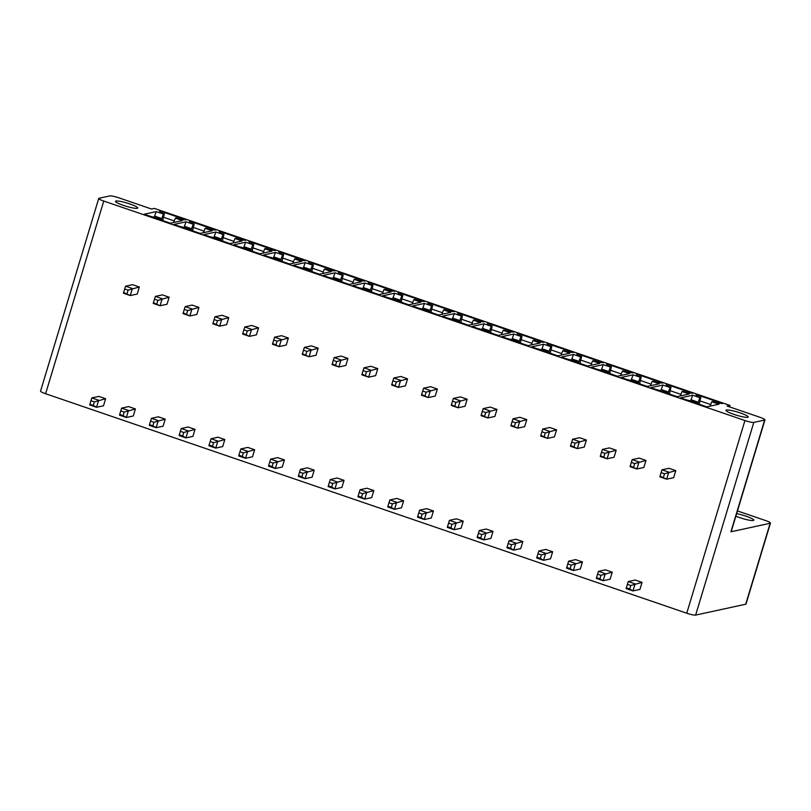 <?xml version="1.0" encoding="UTF-8"?>
<svg xmlns="http://www.w3.org/2000/svg" width="811" height="811" viewBox="0 0 811 811"><rect width="100%" height="100%" fill="white"/><g stroke="black" fill="none" stroke-linecap="round" stroke-linejoin="round"><path stroke-width="1.22" d="M764.651 420.057L753.804 422.409A7.431 1.064 16.8 0 1 744.934 420.524L103.767 201.047A7.431 1.064 -163.2 0 1 98.729 198.452A7.431 1.064 -163.2 0 1 99.023 198.259L109.87 195.907A7.431 1.064 -163.2 0 1 118.741 197.793L151.525 209.015L154.364 208.397L729.961 405.439L727.122 406.058L759.907 417.27A7.431 1.064 16.8 0 1 764.945 419.875A7.431 1.064 16.8 0 1 764.651 420.057L730.914 531.793L770.146 523.277A7.431 1.064 16.8 0 0 770.45 523.085A7.431 1.064 16.8 0 0 765.402 520.49L737.452 510.93M747.732 417.3A11.607 1.652 -163.2 0 1 735.222 414.806A11.607 1.652 -163.2 0 1 725.977 410.295A11.607 1.652 -163.2 0 1 726.443 410.011A11.607 1.652 -163.2 0 1 738.953 412.505A11.607 1.652 -163.2 0 1 748.198 417.006A11.607 1.652 -163.2 0 1 747.732 417.3M690.607 400.948L692.695 395.231L680.611 397.856L686.501 399.874A12.54 1.784 -163.2 0 1 700.947 404.821L706.837 406.838L718.921 404.213L711.764 401.769L712.727 401.557L716.914 402.996L722.479 403.523L695.95 394.44L696.608 396.042L700.805 397.481L699.842 397.684L697.764 403.381M692.695 395.231L699.842 397.684M660.803 390.75L662.891 385.032L650.807 387.658L656.697 389.675A12.54 1.784 -163.2 0 1 671.153 394.622L677.033 396.64L689.117 394.014L681.97 391.561L682.923 391.358L687.11 392.788L692.675 393.325L666.145 384.242L666.804 385.843L671.001 387.273L670.048 387.486L667.96 393.183M662.891 385.032L670.048 387.486M631.009 380.552L633.087 374.834L621.013 377.46L626.893 379.467A12.54 1.784 -163.2 0 1 641.349 384.414L647.239 386.431L659.313 383.806L652.166 381.363L653.119 381.15L657.315 382.589L662.871 383.116L636.351 374.043L637.01 375.635L641.197 377.074L640.244 377.277L638.156 382.985M633.087 374.834L640.244 377.277M601.204 370.343L603.293 364.626L591.209 367.251L597.099 369.269A12.54 1.784 -163.2 0 1 611.545 374.216L617.435 376.233L629.518 373.607L622.361 371.164L623.314 370.951L627.511 372.391L633.077 372.918L606.547 363.835L607.206 365.437L611.393 366.876L610.44 367.079L608.362 372.776M603.293 364.626L610.44 367.079M571.4 360.145L573.489 354.427L561.405 357.053L567.294 359.07A12.54 1.784 -163.2 0 1 581.74 364.017L587.63 366.025L599.714 363.409L592.557 360.956L593.52 360.753L597.707 362.182L603.272 362.72L576.743 353.637L577.402 355.238L581.599 356.668L580.635 356.881L578.557 362.578M573.489 354.427L580.635 356.881M541.596 349.946L543.684 344.229L531.61 346.855L537.49 348.862A12.54 1.784 -163.2 0 1 551.946 353.809L557.826 355.826L569.91 353.201L562.763 350.757L563.716 350.545L567.903 351.984L573.468 352.511L546.938 343.438L547.597 345.03L551.794 346.469L550.841 346.672L548.753 352.38M543.684 344.229L550.841 346.672M511.802 339.738L513.88 334.02L501.806 336.646L507.696 338.663A12.54 1.784 -163.2 0 1 522.142 343.611L528.032 345.628L540.106 343.002L532.959 340.549L533.912 340.346L538.109 341.786L543.664 342.313L517.144 333.23L517.803 334.831L521.99 336.261L521.037 336.474L518.959 342.171M513.88 334.02L521.037 336.474M481.998 329.54L484.086 323.822L472.002 326.448L477.892 328.465A12.54 1.784 -163.2 0 1 492.338 333.412L498.228 335.419L510.312 332.804L503.155 330.351L504.107 330.148L508.304 331.577L513.87 332.115L487.34 323.031L487.999 324.633L492.196 326.063L491.233 326.275L489.155 331.973M484.086 323.822L491.233 326.275M452.193 319.341L454.282 313.624L442.198 316.249L448.088 318.257A12.54 1.784 -163.2 0 1 462.534 323.204L468.423 325.221L480.507 322.596L473.35 320.152L474.313 319.94L478.5 321.379L484.066 321.906L457.536 312.833L458.195 314.425L462.392 315.864L461.439 316.067L459.35 321.774M454.282 313.624L461.439 316.067M422.389 309.133L424.477 303.415L412.404 306.041L418.283 308.058A12.54 1.784 -163.2 0 1 432.739 313.005L438.629 315.023L450.703 312.397L443.556 309.944L444.509 309.741L448.696 311.181L454.261 311.708L427.742 302.625L428.401 304.226L432.587 305.656L431.634 305.869L429.546 311.566M424.477 303.415L431.634 305.869M392.595 298.935L394.683 293.217L382.599 295.843L388.489 297.86A12.54 1.784 -163.2 0 1 402.935 302.807L408.825 304.814L420.909 302.199L413.752 299.746L414.705 299.543L418.902 300.972L424.467 301.51L397.937 292.426L398.596 294.028L402.783 295.457L401.83 295.67L399.752 301.368M394.683 293.217L401.83 295.67M362.791 288.736L364.879 283.019L352.795 285.644L358.685 287.652A12.54 1.784 -163.2 0 1 373.131 292.599L379.021 294.616L391.105 291.99L383.948 289.547L384.901 289.334L389.098 290.774L394.663 291.301L368.133 282.228L368.792 283.82L372.989 285.259L372.026 285.462L369.948 291.169M364.879 283.019L372.026 285.462M332.986 278.528L335.075 272.81L322.991 275.436L328.881 277.453A12.54 1.784 -163.2 0 1 343.337 282.4L349.217 284.418L361.3 281.792L354.154 279.339L355.106 279.136L359.293 280.576L364.859 281.103L338.329 272.02L338.988 273.621L343.185 275.051L342.232 275.264L340.144 280.961M335.075 272.81L342.232 275.264M303.182 268.329L305.271 262.612L293.197 265.238L299.077 267.255A12.54 1.784 -163.2 0 1 313.533 272.202L319.422 274.209L331.496 271.594L324.349 269.14L325.302 268.938L329.489 270.367L335.055 270.904L308.535 261.821L309.194 263.423L313.381 264.852L312.428 265.065L310.339 270.762M305.271 262.612L312.428 265.065M273.388 258.131L275.476 252.414L263.393 255.039L269.282 257.046A12.54 1.784 -163.2 0 1 283.728 261.994L289.618 264.011L301.702 261.385L294.545 258.942L295.498 258.729L299.695 260.169L305.26 260.696L278.731 251.623L279.389 253.214L283.576 254.654L282.623 254.857L280.545 260.564M275.476 252.414L282.623 254.857M243.584 247.923L245.672 242.205L233.588 244.831L239.478 246.848A12.54 1.784 -163.2 0 1 253.924 251.795L259.814 253.813L271.898 251.187L264.741 248.734L265.704 248.531L269.891 249.97L275.456 250.498L248.926 241.414L249.585 243.016L253.782 244.446L252.819 244.658L250.741 250.356M245.672 242.205L252.819 244.658M213.78 237.724L215.868 232.007L203.784 234.632L209.674 236.65A12.54 1.784 -163.2 0 1 224.13 241.597L230.01 243.604L242.094 240.989L234.947 238.535L235.9 238.333L240.086 239.762L245.652 240.299L219.122 231.216L219.781 232.818L223.978 234.247L223.025 234.46L220.937 240.157M215.868 232.007L223.025 234.46M183.975 227.516L186.064 221.809L173.99 224.424L179.87 226.441A12.54 1.784 -163.2 0 1 194.326 231.388L200.216 233.406L212.289 230.78L205.142 228.337L206.095 228.124L210.292 229.564L215.848 230.091L189.328 221.018L189.987 222.609L194.174 224.049L193.221 224.252L191.132 229.959M186.064 221.809L193.221 224.252M154.181 217.318L156.27 211.6L144.186 214.226L150.076 216.243A12.54 1.784 -163.2 0 1 164.521 221.19L170.411 223.207L182.495 220.582L175.338 218.129L176.291 217.926L180.488 219.355L186.054 219.893L159.524 210.809L160.183 212.411L164.369 213.84L163.416 214.053L161.338 219.751M156.27 211.6L163.416 214.053M115.943 201.016A11.607 1.652 16.8 0 0 115.476 201.31A11.607 1.652 16.8 0 0 124.712 205.812A11.607 1.652 16.8 0 0 137.231 208.305A11.607 1.652 16.8 0 0 137.698 208.021A11.607 1.652 16.8 0 0 128.452 203.51A11.607 1.652 16.8 0 0 115.943 201.016M744.934 420.524L686.755 613.207L45.598 393.73A7.431 1.064 -163.2 0 1 40.55 391.125L98.729 198.452M686.755 613.207A7.431 1.064 16.8 0 0 695.635 615.093L745.714 604.215A7.431 1.064 16.8 0 0 746.008 604.033L770.45 523.085M764.945 419.875L731.208 531.61A7.431 1.064 -163.2 0 1 730.914 531.793M735.861 516.201A11.607 1.652 16.8 0 0 753.338 520.49A11.607 1.652 16.8 0 0 753.804 520.206A11.607 1.652 16.8 0 0 748.218 516.982A11.607 1.652 16.8 0 0 736.641 513.616M629.711 589.029L632.955 590.925L639.92 589.415L642.048 582.369L635.236 580.037L628.261 581.558L626.305 587.863L629.711 589.029L630.776 585.512L627.369 584.346M630.238 465.919L630.076 466.649L636.888 468.981L643.853 467.471L645.982 460.435L639.169 458.103L632.195 459.614L630.238 465.919L636.888 468.981L639.007 461.946L632.195 459.614M599.917 578.831L603.151 580.727L610.115 579.206L612.244 572.171L605.432 569.839L598.467 571.35L596.511 577.665L599.917 578.831L600.971 575.313L597.565 574.147M600.444 455.721L600.272 456.451L607.084 458.783L614.049 457.272L616.178 450.227L609.365 447.895L602.401 449.416L600.444 455.721L607.084 458.783L609.213 451.747L602.401 449.416M570.113 568.623L573.347 570.518L580.321 569.008L582.44 561.972L575.628 559.641L568.663 561.151L566.707 567.457L570.113 568.623L571.177 565.105L567.771 563.939M570.64 445.523L570.468 446.253L577.28 448.584L584.255 447.064L586.373 440.028L579.561 437.697L572.596 439.207L570.64 445.523L577.28 448.584L579.409 441.539L572.596 439.207M540.308 558.424L543.542 560.32L550.517 558.809L552.646 551.764L545.833 549.432L538.859 550.953L536.902 557.258L540.308 558.424L541.373 554.906L537.967 553.741M540.836 435.314L540.673 436.044L547.476 438.376L554.45 436.865L556.579 429.83L549.767 427.498L542.792 429.009L540.836 435.314L547.476 438.376L549.605 431.34L542.792 429.009M510.504 548.226L513.748 550.122L520.713 548.601L522.842 541.566L516.029 539.234L509.055 540.744L507.098 547.06L510.504 548.226L511.569 544.708L508.162 543.542M511.031 425.116L510.869 425.846L517.682 428.178L524.646 426.667L526.775 419.622L519.963 417.29L512.988 418.811L511.031 425.116L517.682 428.178L519.8 421.142L512.988 418.811M480.71 538.017L483.944 539.913L490.908 538.403L493.037 531.367L486.225 529.036L479.26 530.546L477.304 536.852L480.71 538.017L481.764 534.5L478.358 533.334M481.237 414.918L481.065 415.648L487.877 417.979L494.852 416.459L496.971 409.423L490.158 407.092L483.194 408.602L481.237 414.918L487.877 417.979L490.006 410.934L483.194 408.602M450.906 527.819L454.14 529.715L461.114 528.204L463.233 521.159L456.421 518.827L449.456 520.348L447.5 526.653L450.906 527.819L451.97 524.301L448.564 523.136M451.433 404.709L451.261 405.439L458.073 407.771L465.048 406.26L467.166 399.225L460.364 396.893L453.39 398.404L451.433 404.709L458.073 407.771L460.202 400.735L453.39 398.404M421.102 517.621L424.335 519.516L431.31 517.996L433.439 510.96L426.627 508.629L419.652 510.139L417.695 516.455L421.102 517.621L422.166 514.103L418.76 512.937M421.629 394.511L421.467 395.241L428.279 397.572L435.243 396.062L437.372 389.016L430.56 386.685L423.585 388.205L421.629 394.511L428.279 397.572L430.398 390.537L423.585 388.205M391.297 507.412L394.541 509.308L401.506 507.798L403.635 500.762L396.822 498.43L389.848 499.941L387.891 506.246L391.297 507.412L392.362 503.895L388.956 502.729M391.835 384.313L391.662 385.043L398.475 387.374L405.439 385.854L407.568 378.818L400.756 376.486L393.791 377.997L391.835 384.313L398.475 387.374L400.593 380.329L393.791 377.997M361.503 497.214L364.737 499.11L371.712 497.599L373.83 490.554L367.018 488.222L360.054 489.743L358.097 496.048L361.503 497.214L362.568 493.696L359.161 492.53M362.03 374.104L361.858 374.834L368.67 377.166L375.645 375.655L377.764 368.62L370.951 366.288L363.987 367.799L362.03 374.104L368.67 377.166L370.799 370.13L363.987 367.799M331.699 487.016L334.933 488.911L341.907 487.391L344.026 480.355L337.214 478.024L330.249 479.534L328.293 485.85L331.699 487.016L332.763 483.498L329.357 482.322M332.226 363.906L332.054 364.636L338.866 366.967L345.841 365.457L347.97 358.411L341.157 356.08L334.183 357.6L332.226 363.906L338.866 366.967L340.995 359.932L334.183 357.6M301.895 476.807L305.139 478.703L312.103 477.192L314.232 470.157L307.42 467.825L300.445 469.336L298.489 475.641L301.895 476.807L302.959 473.289L299.553 472.124M302.422 353.708L302.26 354.437L309.072 356.769L316.037 355.248L318.165 348.213L311.353 345.881L304.378 347.392L302.422 353.708L309.072 356.769L311.191 349.723L304.378 347.392M272.09 466.609L275.334 468.505L282.299 466.994L284.428 459.949L277.615 457.617L270.641 459.127L268.694 465.443L272.09 466.609L273.155 463.091L269.749 461.925M272.628 343.499L272.455 344.229L279.268 346.561L286.232 345.05L288.361 338.015L281.549 335.683L274.584 337.194L272.628 343.499L279.268 346.561L281.397 339.525L274.584 337.194M242.296 456.411L245.53 458.296L252.505 456.786L254.624 449.75L247.811 447.419L240.847 448.929L238.89 455.245L242.296 456.411L243.361 452.883L239.955 451.717M242.824 333.301L242.651 334.031L249.464 336.362L256.438 334.852L258.557 327.806L251.745 325.475L244.78 326.995L242.824 333.301L249.464 336.362L251.592 329.327L244.78 326.995M212.492 446.202L215.726 448.098L222.701 446.587L224.819 439.552L218.017 437.21L211.042 438.731L209.086 445.036L212.492 446.202L213.557 442.684L210.15 441.519M213.019 323.102L212.847 323.822L219.659 326.154L226.634 324.643L228.763 317.608L221.95 315.276L214.976 316.787L213.019 323.102L219.659 326.154L221.788 319.118L214.976 316.787M182.688 436.004L185.932 437.899L192.896 436.379L195.025 429.343L188.213 427.012L181.238 428.522L179.282 434.838L182.688 436.004L183.752 432.486L180.346 431.32M183.215 312.894L183.053 313.624L189.865 315.955L196.83 314.445L198.959 307.41L192.146 305.078L185.172 306.588L183.215 312.894L189.865 315.955L191.984 308.92L185.172 306.588M152.894 425.805L156.128 427.691L163.092 426.18L165.221 419.145L158.409 416.813L151.444 418.324L149.488 424.64L152.894 425.805L153.948 422.278L150.542 421.112M153.421 302.696L153.249 303.426L160.061 305.757L167.025 304.247L169.154 297.201L162.342 294.869L155.377 296.38L153.421 302.696L160.061 305.757L162.19 298.722L155.377 296.38M123.09 415.597L126.323 417.493L133.298 415.982L135.417 408.937L128.604 406.605L121.64 408.126L119.683 414.431L123.09 415.597L124.154 412.079L120.748 410.913M123.617 292.497L123.444 293.217L130.257 295.549L137.231 294.038L139.35 287.003L132.538 284.671L125.573 286.182L123.617 292.497L130.257 295.549L132.386 288.513L125.573 286.182M93.285 405.399L96.519 407.294L103.494 405.774L105.623 398.738L98.81 396.407L91.836 397.917L89.879 404.233L93.285 405.399L94.35 401.881L90.944 400.715M660.042 476.128L659.87 476.858L666.683 479.189L673.657 477.669L675.786 470.633L668.974 468.302L661.999 469.812L660.042 476.128L666.683 479.189L668.811 472.144L661.999 469.812M663.449 477.294L664.513 473.776L675.786 470.633M664.513 473.776L661.107 472.61M626.305 587.863L626.143 588.593L632.955 590.925L635.074 583.89L628.261 581.558M630.776 585.512L642.048 582.369M633.644 467.085L634.709 463.568L645.982 460.435M634.709 463.568L631.303 462.402M596.511 577.665L596.338 578.395L603.151 580.727L605.27 573.681L598.467 571.35M600.971 575.313L612.244 572.171M603.85 456.887L604.905 453.369L616.178 450.227M604.905 453.369L601.509 452.203M566.707 567.457L566.534 568.187L573.347 570.518L575.475 563.483L568.663 561.151M571.177 565.105L582.44 561.972M574.046 446.689L575.111 443.171L586.373 440.028M575.111 443.171L571.704 442.005M536.902 557.258L536.73 557.988L543.542 560.32L545.671 553.284L538.859 550.953M541.373 554.906L552.646 551.764M544.242 436.48L545.306 432.962L556.579 429.83M545.306 432.962L541.9 431.797M507.098 547.06L506.936 547.79L513.748 550.122L515.867 543.076L509.055 540.744M511.569 544.708L522.842 541.566M514.438 426.282L515.502 422.764L526.775 419.622M515.502 422.764L512.096 421.598M477.304 536.852L477.132 537.581L483.944 539.913L486.073 532.878L479.26 530.546M481.764 534.5L493.037 531.367M484.643 416.084L485.708 412.566L496.971 409.423M485.708 412.566L482.302 411.4M447.5 526.653L447.327 527.383L454.14 529.715L456.269 522.679L449.456 520.348M451.97 524.301L463.233 521.159M454.839 405.875L455.904 402.357L467.166 399.225M455.904 402.357L452.497 401.192M417.695 516.455L417.533 517.185L424.335 519.516L426.464 512.471L419.652 510.139M422.166 514.103L433.439 510.96M425.035 395.677L426.099 392.159L437.372 389.016M426.099 392.159L422.693 390.993M387.891 506.246L387.729 506.976L394.541 509.308L396.66 502.273L389.848 499.941M392.362 503.895L403.635 500.762M395.241 385.478L396.295 381.961L407.568 378.818M396.295 381.961L392.889 380.795M358.097 496.048L357.925 496.778L364.737 499.11L366.866 492.074L360.054 489.743M362.568 493.696L373.83 490.554M365.437 375.27L366.501 371.752L377.764 368.62M366.501 371.752L363.095 370.586M328.293 485.85L328.12 486.57L334.933 488.911L337.062 481.866L330.249 479.534M332.763 483.498L344.026 480.355M335.632 365.072L336.697 361.554L347.97 358.411M336.697 361.554L333.291 360.388M298.489 475.641L298.326 476.371L305.139 478.703L307.257 471.667L300.445 469.336M302.959 473.289L314.232 470.157M305.828 354.873L306.893 351.356L318.165 348.213M306.893 351.356L303.486 350.19M268.694 465.443L268.522 466.173L275.334 468.505L277.453 461.469L270.641 459.127M273.155 463.091L284.428 459.949M276.034 344.665L277.088 341.147L288.361 338.015M277.088 341.147L273.682 339.981M238.89 455.245L238.718 455.964L245.53 458.296L247.659 451.261L240.847 448.929M243.361 452.883L254.624 449.75M246.23 334.467L247.294 330.949L258.557 327.806M247.294 330.949L243.888 329.783M209.086 445.036L208.914 445.766L215.726 448.098L217.855 441.062L211.042 438.731M213.557 442.684L224.819 439.552M216.425 324.268L217.49 320.74L228.763 317.608M217.49 320.74L214.084 319.575M179.282 434.838L179.119 435.568L185.932 437.899L188.051 430.854L181.238 428.522M183.752 432.486L195.025 429.343M186.621 314.06L187.686 310.542L198.959 307.41M187.686 310.542L184.279 309.376M149.488 424.64L149.315 425.359L156.128 427.691L158.246 420.656L151.444 418.324M153.948 422.278L165.221 419.145M156.827 303.861L157.881 300.344L169.154 297.201M157.881 300.344L154.475 299.178M119.683 414.431L119.511 415.161L126.323 417.493L128.452 410.457L121.64 408.126M124.154 412.079L135.417 408.937M127.023 293.663L128.087 290.135L139.35 287.003M128.087 290.135L124.681 288.969M89.879 404.233L89.707 404.963L96.519 407.294L98.648 400.249L91.836 397.917M94.35 401.881L105.623 398.738M729.525 406.879L729.961 405.439M690.982 399.722L698.129 402.165M699.194 403.99L700.805 397.481M710.101 406.129L711.764 401.769M700.055 400.918L710.7 404.557M661.178 389.513L668.325 391.966M669.399 393.781L671.001 387.273M680.297 395.93L681.97 391.561M670.251 390.72L680.895 394.359M631.374 379.315L638.531 381.768M639.595 383.583L641.197 377.074M650.493 385.722L652.166 381.363M640.447 380.511L651.091 384.161M601.569 369.117L608.726 371.56M609.791 373.384L611.393 366.876M620.689 375.523L622.361 371.164M610.642 370.313L621.297 373.952M571.775 358.908L578.922 361.361M579.997 363.176L581.599 356.668M590.895 365.325L592.557 360.956M580.848 360.114L591.493 363.754M541.971 348.71L549.128 351.163M550.193 352.978L551.794 346.469M561.09 355.117L562.763 350.757M551.044 349.906L561.688 353.555M512.167 338.511L519.324 340.955M520.388 342.779L521.99 336.261M531.286 344.918L532.959 340.549M521.24 339.708L531.884 343.347M482.373 328.303L489.52 330.756M490.584 332.571L492.196 326.063M501.482 334.72L503.155 330.351M491.436 329.509L502.09 333.149M452.568 318.105L459.715 320.558M460.79 322.373L462.392 315.864M471.688 324.512L473.35 320.152M461.641 319.301L472.286 322.95M422.764 307.906L429.921 310.349M430.986 312.174L432.587 305.656M441.883 314.313L443.556 309.944M431.837 309.103L442.482 312.742M392.96 297.698L400.117 300.151M401.181 301.966L402.783 295.457M412.079 304.115L413.752 299.746M402.033 298.904L412.677 302.544M363.166 287.5L370.313 289.943M371.377 291.767L372.989 285.259M382.285 293.906L383.948 289.547M372.239 288.696L382.883 292.345M333.362 277.301L340.508 279.744M341.583 281.569L343.185 275.051M352.481 283.708L354.154 279.339M342.435 278.497L353.079 282.137M303.557 267.093L310.714 269.546M311.779 271.361L313.381 264.852M322.677 273.51L324.349 269.14M312.63 268.299L323.275 271.938M273.753 256.894L280.91 259.338M281.975 261.162L283.576 254.654M292.872 263.301L294.545 258.942M282.826 258.091L293.47 261.74M243.959 246.696L251.106 249.139M252.17 250.964L253.782 244.446M263.078 253.103L264.741 248.734M253.032 247.892L263.676 251.532M214.155 236.488L221.302 238.941M222.376 240.755L223.978 234.247M233.274 242.905L234.947 238.535M223.228 237.694L233.872 241.333M184.35 226.289L191.508 228.732M192.572 230.557L194.174 224.049M203.47 232.696L205.142 228.337M193.423 227.486L204.068 231.135M154.546 216.091L161.703 218.534M162.768 220.359L164.369 213.84M173.666 222.498L175.338 218.129M163.619 217.287L174.274 220.927M103.767 201.047L45.598 393.73M753.804 422.409L695.635 615.093M770.146 523.277L745.714 604.215"/></g></svg>

